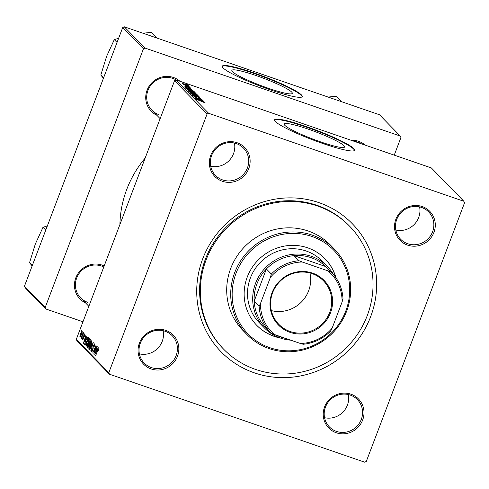<?xml version="1.0" encoding="UTF-8"?>
<svg xmlns="http://www.w3.org/2000/svg" width="489" height="489" viewBox="0 0 489 489"><rect width="100%" height="100%" fill="white"/><g stroke="black" fill="none" stroke-linecap="round" stroke-linejoin="round"><path stroke-width="0.73" d="M255.845 75.477A32.323 3.881 20.8 0 0 231.859 70.385A32.323 3.881 20.8 0 0 268.308 88.252A32.323 3.881 20.8 0 0 292.294 93.344A32.323 3.881 20.8 0 0 255.845 75.477M253.999 72.953A42.787 5.141 20.8 0 0 222.25 66.217A42.787 5.141 20.8 0 0 270.496 89.866A42.787 5.141 20.8 0 0 302.245 96.602A42.787 5.141 20.8 0 0 253.999 72.953M302.116 96.816A42.787 5.141 20.8 0 0 253.828 73.405A42.787 5.141 20.8 0 0 222.208 66.461M320.619 141.889A32.323 3.881 -159.2 0 1 284.176 124.023A32.323 3.881 -159.2 0 1 308.162 129.114A32.323 3.881 -159.2 0 1 344.604 146.981A32.323 3.881 -159.2 0 1 320.619 141.889M306.316 126.59A42.787 5.141 20.8 0 0 274.561 119.854A42.787 5.141 20.8 0 0 322.807 143.503A42.787 5.141 20.8 0 0 354.562 150.245A42.787 5.141 20.8 0 0 306.316 126.59M354.433 150.453A42.787 5.141 20.8 0 0 306.145 127.048A42.787 5.141 20.8 0 0 274.525 120.098M336.291 432.777A20.782 19.976 -44.3 0 1 324.586 406.927A20.782 19.976 -44.3 0 1 350.943 394.201A20.782 19.976 -44.3 0 1 362.649 420.051A20.782 19.976 -44.3 0 1 336.291 432.777M350.277 395.094A19.56 18.802 135.7 0 0 327.465 403.18A19.56 18.802 135.7 0 0 329.378 426.903A19.56 18.802 135.7 0 0 336.487 431.402A19.56 18.802 135.7 0 0 359.305 423.321A19.56 18.802 135.7 0 0 357.386 399.592A19.56 18.802 135.7 0 0 350.277 395.094M151.132 368.944A20.782 19.976 -44.3 0 1 139.426 343.101A20.782 19.976 -44.3 0 1 165.783 330.375A20.782 19.976 -44.3 0 1 177.489 356.218A20.782 19.976 -44.3 0 1 151.132 368.944M165.117 331.267A19.56 18.802 135.7 0 0 142.305 339.348A19.56 18.802 135.7 0 0 144.218 363.076A19.56 18.802 135.7 0 0 151.327 367.569A19.56 18.802 135.7 0 0 174.145 359.488A19.56 18.802 135.7 0 0 172.226 335.76A19.56 18.802 135.7 0 0 165.117 331.267M222.416 181.297A20.782 19.976 -44.3 0 1 210.71 155.447A20.782 19.976 -44.3 0 1 237.067 142.721A20.782 19.976 -44.3 0 1 248.773 168.571A20.782 19.976 -44.3 0 1 222.416 181.297M236.401 143.613A19.56 18.802 135.7 0 0 213.583 151.694A19.56 18.802 135.7 0 0 215.502 175.423A19.56 18.802 135.7 0 0 222.611 179.921A19.56 18.802 135.7 0 0 245.429 171.835A19.56 18.802 135.7 0 0 243.51 148.112A19.56 18.802 135.7 0 0 236.401 143.613M407.575 245.123A20.782 19.976 -44.3 0 1 395.87 219.28A20.782 19.976 -44.3 0 1 422.227 206.554A20.782 19.976 -44.3 0 1 433.932 232.397A20.782 19.976 -44.3 0 1 407.575 245.123M421.561 207.446A19.56 18.802 135.7 0 0 398.743 215.527A19.56 18.802 135.7 0 0 400.662 239.255A19.56 18.802 135.7 0 0 407.771 243.748A19.56 18.802 135.7 0 0 430.589 235.667A19.56 18.802 135.7 0 0 428.67 211.939A19.56 18.802 135.7 0 0 421.561 207.446M351.065 140.257A20.782 19.976 -44.3 0 1 358.602 141.315A20.782 19.976 -44.3 0 1 365.106 145.099M361.383 143.815A19.56 18.802 135.7 0 0 357.936 142.207A19.56 18.802 135.7 0 0 354.207 141.339M156.828 115.263A20.782 19.976 -44.3 0 1 147.501 89.206A20.782 19.976 -44.3 0 1 173.442 77.488A20.782 19.976 -44.3 0 1 179.946 81.266M176.223 79.982A19.56 18.802 135.7 0 0 172.776 78.381A19.56 18.802 135.7 0 0 149.964 86.461A19.56 18.802 135.7 0 0 151.877 110.19A19.56 18.802 135.7 0 0 158.986 114.683M85.544 302.911A20.782 19.976 -44.3 0 1 76.217 276.853A20.782 19.976 -44.3 0 1 102.164 265.136A20.782 19.976 -44.3 0 1 104.175 265.961M103.784 266.994A19.56 18.802 135.7 0 0 101.492 266.028A19.56 18.802 135.7 0 0 78.68 274.115A19.56 18.802 135.7 0 0 80.599 297.838A19.56 18.802 135.7 0 0 87.702 302.336M254.359 372.838A91.688 88.124 -44.3 0 1 202.721 258.803A91.688 88.124 -44.3 0 1 319.005 202.66A91.688 88.124 -44.3 0 1 370.644 316.695A91.688 88.124 -44.3 0 1 254.359 372.838M349.69 226.291L348.987 225.57A88.02 84.597 135.7 0 0 317 205.337A88.02 84.597 135.7 0 0 214.329 241.707A88.02 84.597 135.7 0 0 222.96 348.48L223.669 349.207A88.02 84.597 135.7 0 0 255.649 369.433A88.02 84.597 135.7 0 0 358.321 333.064A88.02 84.597 135.7 0 0 349.69 226.291A88.02 84.597 135.7 0 0 317.709 206.065A88.02 84.597 135.7 0 0 215.038 242.434A88.02 84.597 135.7 0 0 223.669 349.207M84.114 333.192L83.815 334.47L84.114 333.192M82.953 332.007L82.659 333.284L82.953 332.007M89.261 338.333L88.521 342.349L86.963 345.631L86.015 346.328L86.791 342.208C87.745 339.678 88.57 338.388 89.261 338.333L89.187 338.278M86.969 336.126L83.374 343.467L85.954 335.081L85.361 337.483L85.942 338.082L86.969 336.126M90.502 339.745L91.162 340.423L87.867 348.076L87.262 347.276L87.72 345.246L89.084 341.725L90.428 339.696M93.277 342.587L90.728 351.01L92.922 343.804L89.536 349.788L93.277 342.587M98.674 350.417L98.173 351.053L98.607 349.213L99.016 349.354L98.637 349.238L97.849 350.497L95.514 355.919L97.757 350.13L99.004 348.321L98.674 350.417M96.901 346.304L93.772 354.134L95.679 346.725L92.721 353.052L96.015 345.399L94.114 352.795L96.901 346.304M109.499 374.226L364.739 462.215L366.292 461.463L464.55 202.794L463.859 201.272L431.341 167.929L176.101 79.939L208.62 113.283L207.073 114.035L174.555 80.691L76.29 339.366L108.809 372.704L109.499 374.226L76.981 340.882L76.29 339.366M207.073 114.035L108.809 372.704M98.258 347.697L94.664 355.045L97.244 346.658L96.651 349.054L97.232 349.659L98.258 347.697M91.791 350.955L92.507 350.118L93.246 345.662L94.652 343.859L94.139 347.068L94.212 344.727L94.78 344.922L94.285 344.776L93.448 345.76L92.696 350.246L91.437 351.878L91.828 349.085L91.791 350.955L92.299 351.151M92.005 341.145L91.266 345.155L89.707 348.443L88.76 349.14L89.536 345.02C90.489 342.489 91.315 341.2 92.005 341.145L91.932 341.09M82.806 339.024L83.454 337.93L83.857 335.118L84.897 333.859L84.524 336.34L84.566 334.537L85 334.69L84.053 335.228L83.509 338.461L82.525 339.739L82.8 337.581L82.806 339.024L83.197 339.164L82.879 339.048M87.928 337.11L88.417 337.612L85.123 345.265L84.542 344.525L85.373 341.004L87.592 337.025L87.983 337.159M82.225 331.114L81.755 333.834C81.009 335.864 80.361 336.903 79.817 336.958L80.33 334.134L82.164 331.077M81.339 337.227L83.619 332.685L81.394 338.431L81.718 337.104L80.911 337.789L81.376 337.239M81.37 330.381L81.076 331.658L81.37 330.381M190.123 87.458L188.962 87.03L190.08 87.555M188.962 86.272L187.807 85.844L188.925 86.37M195.276 92.886L187.146 89.805L190.062 90.422L195.386 92.843M192.978 90.386L184.353 86.871L191.963 89.346L190.05 88.839L192.941 90.483M196.505 94.004L197.171 94.683L189.054 91.694L188.534 91.07L193.595 92.678L196.505 94.004L196.364 94.383M199.28 96.846L191.914 94.634L198.247 96.547L190.722 93.411L199.231 96.987M205.025 102.837L196.529 99.359L205.117 102.806M202.911 100.569L194.964 97.751L200.961 99.377L193.907 96.669L202.024 99.658L196.04 98.044L202.868 100.667M463.859 201.272L208.62 113.283M204.268 101.963L195.643 98.448L203.253 100.917L201.34 100.416L204.231 102.06M200.649 98.448L198.583 97.867L199.793 97.928L198.149 97.134L195.105 96.553L192.562 95.361L197.904 96.932L200.802 98.405M199.378 98.13L199.793 97.928M198.014 95.697L189.885 92.617L192.807 93.234L198.131 95.655M184.964 86.119L190.967 88.258L184.909 86.009M193.937 91.37L194.426 91.871L186.309 88.882L185.789 88.283L193.485 91.033L193.833 91.651M188.247 85.636L182.256 83.338L188.338 85.599M189.622 86.944L183.387 84.499L189.585 87.048M187.379 84.646L186.217 84.218L187.342 84.744M394.244 155.141L400.925 137.556L400.234 136.034L379.501 114.774L124.261 26.785L145.001 48.05L143.448 48.796L122.708 27.537L24.45 286.206L45.19 307.471L45.874 308.993L25.141 287.728L24.45 286.206M143.448 48.796L45.19 307.471M82.971 321.78L45.874 308.993M400.234 136.034L145.001 48.05M145.154 158.088A105.135 101.046 135.7 0 0 119.915 224.524M122.708 27.537L124.261 26.785M174.555 80.691L176.101 79.939M395.839 230.05A19.56 18.802 135.7 0 0 419.593 206.884M324.555 417.704A19.56 18.802 135.7 0 0 348.309 394.537M139.396 353.877A19.56 18.802 135.7 0 0 163.149 330.705M210.68 166.223A19.56 18.802 135.7 0 0 234.433 143.057M201.187 100.826L201.34 100.416M198.363 99.567L200.918 100.606L198.326 99.67M192.024 93.595L197.146 95.214L192.892 93.381L190.808 92.941L191.981 93.711M197.091 95.526L197.146 95.214M189.83 91.865L192.36 92.794L190.282 91.639L189.536 91.565L189.793 91.969M189.432 91.834L189.451 91.437L189.316 91.791M193.308 93.148L196.046 94.157L193.742 92.843L192.941 92.776L193.271 93.246M192.825 93.081L192.868 92.647L192.715 93.044M187.849 87.311L187.965 87.005M189.897 89.249L190.05 88.839M187.073 87.996L189.628 89.029L187.036 88.093M193.32 91.461L193.485 91.033M187.085 89.053L193.302 91.345L188.656 89.139L186.755 88.625L187.049 89.157M186.755 88.625L186.743 89.041M189.286 90.783L194.402 92.403L190.148 90.569L188.063 90.129L189.243 90.899M194.353 92.714L194.402 92.403M182.886 83.735L187.58 85.263L184.408 83.925L182.917 83.747M95.667 352.612L96.785 350.491L96.321 350.008L94.909 354.097L95.905 352.697M97.17 350.301L96.321 350.008M92.305 351.133L91.932 351.004M90.092 347.789L91.596 342.025L92.097 342.202L91.639 342.055L89.67 345.283L89.12 348.217L89.707 348.437M89.12 348.217L89.805 347.691M89.719 348.419L89.236 348.254M88.087 347.563L87.262 347.276M89.67 343.883L88.686 343.541M88.075 347.007L89.102 344.617L88.827 344.329L87.904 345.387L87.782 346.701L88.295 347.08M89.395 344.525L88.423 344.372M89.487 343.724L90.599 341.139L90.098 340.674L89.249 341.927L89.126 343.351L89.707 343.798M90.899 341.022L90.098 340.674M83.857 336.359L83.546 336.255M84.377 341.035L85.496 338.914L85.031 338.437L83.619 342.52L84.615 341.12M85.881 338.73L85.031 338.437M85.324 344.794L84.542 344.525M85.551 344.268L87.861 338.327L87.476 337.991L88.154 338.223M88.136 338.272L87.641 338.101C87.109 337.838 86.4 338.883 85.526 341.23L84.921 343.584L85.337 344.195M87.354 344.977L87.06 344.879L88.368 342.129L88.851 339.213L89.359 339.39L88.9 339.244L86.932 342.471L86.376 345.405L86.969 345.625M86.376 345.405L87.06 344.879M86.975 345.613L86.498 345.448M80.098 336.243L81.553 333.749L81.914 331.817L82.293 331.945L81.944 331.835L80.502 334.311L80.098 336.243L80.544 336.408M80.551 336.401L80.172 336.267M81.235 337.899L80.911 337.789M336.022 277.911A47.677 45.825 135.7 0 0 325.057 258.809A47.677 45.825 135.7 0 0 307.728 247.85A47.677 45.825 135.7 0 0 252.116 267.55A47.677 45.825 135.7 0 0 256.792 325.387A47.677 45.825 135.7 0 0 274.115 336.346A47.677 45.825 135.7 0 0 280.319 338.003M256.67 325.264A47.677 45.825 135.7 0 0 273.877 336.102A47.677 45.825 135.7 0 0 279.103 337.563M269.806 347.691A59.902 57.574 135.7 0 0 345.778 311.01A59.902 57.574 135.7 0 0 312.037 236.505A59.902 57.574 135.7 0 0 236.071 273.186A59.902 57.574 135.7 0 0 269.806 347.691M312.233 235.13A61.125 58.747 -44.3 0 1 334.445 249.176A61.125 58.747 -44.3 0 1 340.436 323.327A61.125 58.747 -44.3 0 1 269.139 348.584A61.125 58.747 -44.3 0 1 246.927 334.531A61.125 58.747 -44.3 0 1 240.936 260.386A61.125 58.747 -44.3 0 1 312.233 235.13M334.445 249.176L330.442 245.068A61.125 58.747 135.7 0 0 308.229 231.022A61.125 58.747 135.7 0 0 236.927 256.279A61.125 58.747 135.7 0 0 242.923 330.43L246.927 334.531M290.839 340.185A44.01 42.298 -44.3 0 1 264.366 327.899L259.182 322.587A44.01 42.298 -44.3 0 1 254.867 269.194A44.01 42.298 -44.3 0 1 306.2 251.016A44.01 42.298 -44.3 0 1 322.19 261.126L327.379 266.444A44.01 42.298 -44.3 0 1 333.626 274.757M335.741 277.501A47.677 45.825 135.7 0 0 324.934 258.687M342.007 101.846L336.463 96.168L328.162 97.079M103.582 77.892L100.82 75.061L106.608 56.369L114.285 39.615L118.619 38.301M103.442 78.258L100.82 75.061M156.847 38.02L151.303 32.335L143.002 33.246M117.048 42.445L114.285 39.615M32.298 265.545L29.542 262.709L35.33 244.023L43.001 227.269L47.341 225.955M32.158 265.912L29.542 262.709M45.764 230.099L43.001 227.269M272.073 292.654A31.907 30.666 -44.3 0 1 312.538 273.119A31.907 30.666 -44.3 0 1 330.509 312.801A31.907 30.666 -44.3 0 1 290.044 332.343A31.907 30.666 -44.3 0 1 272.073 292.654M329.696 312.422A31.174 29.963 135.7 0 0 323.467 280.82A31.174 29.963 135.7 0 0 272.605 292.746A31.174 29.963 135.7 0 0 278.834 324.348A31.174 29.963 135.7 0 0 329.696 312.422M271.334 310.588A31.174 29.963 135.7 0 0 308.626 290.827A31.174 29.963 135.7 0 0 309.898 272.978M327.942 270.857L330.717 271.652A42.787 41.125 -44.3 0 1 331.689 272.611L326.738 267.538A42.787 41.125 135.7 0 0 325.766 266.578L294.023 255.637A42.787 41.125 135.7 0 0 266.395 268.981A42.787 41.125 135.7 0 0 256.927 283.907A42.787 41.125 135.7 0 0 254.176 301.151A42.787 41.125 135.7 0 0 265.478 327.288L270.423 332.361A42.787 41.125 -44.3 0 1 259.121 306.224L260.515 303.412A41.565 39.951 135.7 0 0 274.641 334.598L300.362 343.467A41.565 39.951 135.7 0 0 332.159 328.113L342.068 302.043A41.565 39.951 135.7 0 0 327.942 270.857L302.22 261.988A41.565 39.951 135.7 0 0 270.417 277.342L260.515 303.412M264.366 327.899A44.01 42.298 -44.3 0 1 255.57 283.278A44.01 42.298 -44.3 0 1 327.379 266.444M276.456 335.228A42.787 41.125 135.7 0 0 285.808 338.449M270.417 277.342L271.34 274.054L266.395 268.981L254.176 301.151L259.121 306.224M330.717 271.652L325.766 266.578A42.787 41.125 135.7 0 0 294.023 255.637L298.975 260.71L302.22 261.988M274.641 334.598L271.395 333.321A42.787 41.125 -44.3 0 1 270.423 332.361M332.159 328.113L330.766 330.919A42.787 41.125 -44.3 0 1 303.137 344.262L300.362 343.467M331.689 272.611A42.787 41.125 -44.3 0 1 342.991 298.755L342.068 302.043M271.34 274.054A42.787 41.125 -44.3 0 1 298.975 260.71M93.161 348.364L92.733 348.217M87.971 347.826L87.445 347.642M83.815 337.379L83.503 337.269M85.227 345.02L84.713 344.843M88.705 344.25L89.408 344.494M151.877 110.19L160.135 118.65M88.851 306.303L80.599 297.838"/></g></svg>
